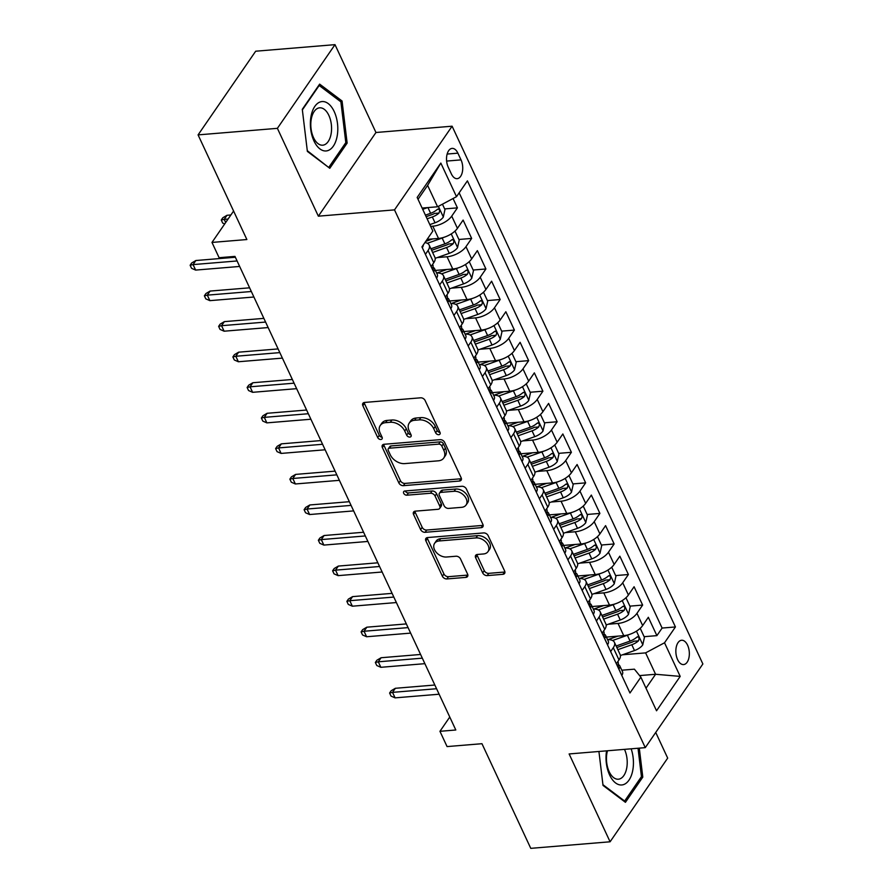 <?xml version="1.0" encoding="UTF-8"?>
<svg xmlns="http://www.w3.org/2000/svg" width="893" height="893" viewBox="0 0 893 893"><rect width="100%" height="100%" fill="white"/><g stroke="black" fill="none" stroke-linecap="round" stroke-linejoin="round"><path stroke-width="1.34" d="M438.798 434.701A2.623 1.819 -145.5 0 0 439.981 434.076A2.623 1.819 -145.5 0 0 440.003 432.413L425.146 400.555A3.739 2.59 -145.5 0 0 420.625 397.809L364.578 402.442A3.739 2.59 -145.5 0 0 362.893 403.323A3.739 2.59 -145.5 0 0 362.859 405.701L377.717 437.57A2.623 1.819 -145.5 0 0 380.876 439.49A2.623 1.819 -145.5 0 0 382.059 438.876A2.623 1.819 -145.5 0 0 382.081 437.202L380.15 433.083A11.966 8.294 -145.5 0 1 380.262 425.47A11.966 8.294 -145.5 0 1 385.642 422.657L390.319 422.277A11.966 8.294 -145.5 0 1 404.752 431.051L406.683 435.17A2.623 1.819 -145.5 0 0 409.842 437.09A2.623 1.819 -145.5 0 0 411.014 436.476A2.623 1.819 -145.5 0 0 411.037 434.813L409.117 430.683A11.966 8.294 -145.5 0 1 409.228 423.081A11.966 8.294 -145.5 0 1 414.609 420.268L419.275 419.877A11.966 8.294 -145.5 0 1 433.719 428.651L435.639 432.781A2.623 1.819 -145.5 0 0 438.798 434.701M687.577 645.181A12.189 6.697 85.3 0 0 681.593 640.259A12.189 6.697 85.3 0 0 676.235 647.191A12.189 6.697 85.3 0 0 677.62 659.648A12.189 6.697 85.3 0 0 683.603 664.571A12.189 6.697 85.3 0 0 688.961 657.639A12.189 6.697 85.3 0 0 687.577 645.181M482.689 572.871A3.739 2.59 -145.5 0 0 487.21 575.605L502.938 574.311A3.739 2.59 -145.5 0 0 504.612 573.429A3.739 2.59 -145.5 0 0 504.645 571.051L488.147 535.666A3.739 2.59 -145.5 0 0 483.638 532.92L427.58 537.553A3.739 2.59 -145.5 0 0 425.894 538.434A3.739 2.59 -145.5 0 0 425.861 540.812L442.37 576.208A3.739 2.59 -145.5 0 0 446.88 578.943L465.878 577.38A3.739 2.59 -145.5 0 0 467.552 576.498A3.739 2.59 -145.5 0 0 467.586 574.121L460.531 558.973A3.739 2.59 -145.5 0 0 456.01 556.227L446.589 557.009A10.002 6.943 -145.5 0 1 436.32 552.399A10.002 6.943 -145.5 0 1 434.612 543.312A10.002 6.943 -145.5 0 1 439.11 540.968L476.014 537.91A10.002 6.943 -145.5 0 1 486.283 542.52A10.002 6.943 -145.5 0 1 488.002 551.606A10.002 6.943 -145.5 0 1 483.493 553.961L477.342 554.464A3.739 2.59 -145.5 0 0 475.668 555.346A3.739 2.59 -145.5 0 0 475.634 557.723L482.689 572.871L484.252 570.605A3.739 2.59 -145.5 0 0 488.761 573.351L504.489 572.045A3.739 2.59 -145.5 0 0 504.925 571.978M277.388 128.335L318.354 216.173L375.964 132.499L334.998 44.65L277.388 128.335L198.079 134.888L246.87 239.536L211.976 242.427L219.098 257.709L234.959 256.391L455.81 729.994L439.948 731.311L447.069 746.581L481.963 743.702L530.766 848.35L610.086 841.786L667.685 758.112L655.73 732.45M318.354 216.173L394.505 209.877L645.271 747.642L569.12 753.949L610.086 841.786M459.437 481.037A3.739 2.59 -145.5 0 0 461.123 480.155A3.739 2.59 -145.5 0 0 461.156 477.777L444.647 442.392A3.739 2.59 -145.5 0 0 440.137 439.646L384.079 444.279A3.739 2.59 -145.5 0 0 382.405 445.161A3.739 2.59 -145.5 0 0 382.371 447.538L398.87 482.934A3.739 2.59 -145.5 0 0 403.379 485.669L459.437 481.037L461 478.771A3.739 2.59 -145.5 0 0 461.435 478.704M466.403 489.029L482.901 524.414A3.739 2.59 -145.5 0 1 482.867 526.792A3.739 2.59 -145.5 0 1 481.182 527.674L425.135 532.306A3.739 2.59 -145.5 0 1 420.614 529.571L413.559 514.424A3.739 2.59 -145.5 0 1 413.593 512.046A3.739 2.59 -145.5 0 1 415.267 511.164L438.005 509.289A3.739 2.59 -145.5 0 0 439.691 508.407A3.739 2.59 -145.5 0 0 439.724 506.03L435.036 495.983A3.739 2.59 -145.5 0 0 430.526 493.237L406.851 495.202A2.623 1.819 -145.5 0 1 404.161 493.985A2.623 1.819 -145.5 0 1 403.714 491.608A2.623 1.819 -145.5 0 1 404.897 490.994L461.882 486.283A3.739 2.59 -145.5 0 1 466.403 489.029M198.079 134.888L255.677 51.214L334.998 44.65M644.132 636.687L656.891 635.637L648.34 617.297L642.659 625.558L636.955 613.335A15.237 7.099 155 0 1 618.034 623.426L608.245 624.24M629.878 606.135L642.636 605.074L634.086 586.746L628.404 594.995L622.711 582.783A15.237 7.099 155 0 1 603.791 592.874L594.001 593.689M615.634 575.583L628.393 574.523L619.842 556.194L614.161 564.443L608.457 552.22A15.237 7.099 155 0 1 589.536 562.322L579.747 563.126M601.38 545.02L614.138 543.971L605.588 525.631L599.906 533.891L594.213 521.668A15.237 7.099 155 0 1 575.293 531.759L565.503 532.574M587.136 514.468L599.895 513.408L591.345 495.079L585.663 503.339L579.959 491.117A15.237 7.099 155 0 1 561.05 501.207L551.26 502.022M572.893 483.917L585.641 482.856L577.101 464.527L571.408 472.777L565.716 460.554A15.237 7.099 155 0 1 546.795 470.656L537.006 471.459M558.638 453.354L571.397 452.304L562.847 433.965L557.165 442.225L551.472 430.002A15.237 7.099 155 0 1 532.552 440.104L522.762 440.908M544.395 422.802L557.154 421.753L548.603 403.413L542.922 411.673L537.218 399.45A15.237 7.099 155 0 1 518.297 409.541L508.508 410.356M530.141 392.25L542.899 391.19L534.349 372.861L528.667 381.11L522.974 368.887A15.237 7.099 155 0 1 504.054 378.989L494.264 379.793M515.897 361.687L528.656 360.638L520.106 342.309L514.424 350.558L508.72 338.335A15.237 7.099 155 0 1 489.799 348.437L480.01 349.241M501.643 331.136L514.401 330.086L505.851 311.746L500.169 320.007L494.476 307.784A15.237 7.099 155 0 1 475.556 317.875L465.766 318.689M487.399 300.584L500.158 299.523L491.608 281.195L485.926 289.455L480.222 277.232A15.237 7.099 155 0 1 461.313 287.323L451.523 288.138M473.156 270.032L485.904 268.972L477.364 250.643L471.683 258.892L465.979 246.669A15.237 7.099 155 0 1 447.058 256.771L437.269 257.575M458.902 239.469L471.66 238.42L463.11 220.08L457.428 228.34A15.237 7.099 155 0 1 438.508 238.431L427.122 239.38M642.659 625.558A15.237 7.099 -25 0 1 623.738 635.649L606.38 637.089M628.404 594.995A15.237 7.099 -25 0 1 609.484 605.097L592.126 606.537M614.161 564.443A15.237 7.099 -25 0 1 595.24 574.545L577.883 575.974M599.906 533.891A15.237 7.099 -25 0 1 580.997 543.982L563.628 545.422M585.663 503.339A15.237 7.099 -25 0 1 566.742 513.43L549.385 514.87M571.408 472.777A15.237 7.099 -25 0 1 552.499 482.879L535.141 484.307M557.165 442.225A15.237 7.099 -25 0 1 538.245 452.316L520.887 453.756M542.922 411.673A15.237 7.099 -25 0 1 524.001 421.764L506.644 423.204M528.667 381.11A15.237 7.099 -25 0 1 509.747 391.212L492.389 392.641M514.424 350.558A15.237 7.099 -25 0 1 495.503 360.66L478.146 362.089M500.169 320.007A15.237 7.099 -25 0 1 481.26 330.097L463.891 331.537M485.926 289.455A15.237 7.099 -25 0 1 467.006 299.546L449.648 300.986M471.683 258.892A15.237 7.099 -25 0 1 452.762 268.994L435.404 270.423M448.23 167.181L451.367 173.901A11.81 6.497 85.3 0 0 457.171 178.667A11.81 6.497 85.3 0 0 462.362 171.958A11.81 6.497 85.3 0 0 461.022 159.88L457.886 153.161A11.81 6.497 85.3 0 0 452.092 148.394A11.81 6.497 85.3 0 0 446.891 155.114A11.81 6.497 85.3 0 0 448.23 167.181M394.505 209.877L452.104 126.203L702.869 663.968L645.271 747.642M656.891 635.637L662.104 628.058L675.432 626.953L467.407 180.855L456.502 196.683L437.592 206.774L422.121 208.058M675.432 626.953L664.526 642.781L680.198 676.392L656.534 710.772L640.861 677.162L629.967 692.99L421.942 246.892L432.848 231.064L417.165 197.453L440.829 163.073L456.502 196.683M444.658 208.917L457.417 207.857L451.735 216.117A15.237 7.099 155 0 1 432.815 226.208L430.672 226.387M424.923 242.572A15.237 7.099 155 0 1 429.187 245.106L434.891 257.329A15.237 7.099 155 0 1 433.764 262.721L431.118 266.56M429.187 245.106A15.237 7.099 155 0 1 428.071 250.498L425.414 254.338M616.337 663.778L618.994 659.927A15.237 7.099 -25 0 0 620.11 654.536L614.417 642.313A15.237 7.099 155 0 1 613.29 647.704L610.645 651.555M602.094 633.226L604.74 629.375A15.237 7.099 -25 0 0 605.867 623.984L600.163 611.761A15.237 7.099 155 0 1 599.047 617.152L596.401 621.003M587.851 602.663L590.496 598.823A15.237 7.099 -25 0 0 591.612 593.432L585.92 581.209A15.237 7.099 155 0 1 584.792 586.601L582.147 590.44M573.596 572.112L576.242 568.261A15.237 7.099 -25 0 0 577.369 562.869L571.665 550.657A15.237 7.099 155 0 1 570.549 556.049L567.903 559.889M559.353 541.56L561.998 537.709A15.237 7.099 -25 0 0 563.126 532.317L557.422 520.094A15.237 7.099 155 0 1 556.294 525.486L553.649 529.337M545.098 510.997L547.755 507.157A15.237 7.099 -25 0 0 548.871 501.766L543.178 489.543A15.237 7.099 155 0 1 542.051 494.934L539.405 498.785M530.855 480.445L533.501 476.605A15.237 7.099 -25 0 0 534.628 471.214L528.924 458.991A15.237 7.099 155 0 1 527.808 464.382L525.151 468.222M516.612 449.893L519.257 446.042A15.237 7.099 -25 0 0 520.373 440.651L514.681 428.428A15.237 7.099 155 0 1 513.553 433.819L510.908 437.67M502.357 419.342L505.003 415.491A15.237 7.099 -25 0 0 506.13 410.099L500.426 397.876A15.237 7.099 155 0 1 499.31 403.268L496.664 407.119M488.114 388.779L490.759 384.939A15.237 7.099 -25 0 0 491.876 379.547L486.183 367.324A15.237 7.099 155 0 1 485.055 372.716L482.41 376.556M473.859 358.227L476.505 354.376A15.237 7.099 -25 0 0 477.632 348.984L471.928 336.761A15.237 7.099 155 0 1 470.812 342.164L468.166 346.004M459.616 327.675L462.261 323.824A15.237 7.099 -25 0 0 463.389 318.433L457.685 306.21A15.237 7.099 155 0 1 456.557 311.601L453.912 315.452M445.361 297.112L448.018 293.272A15.237 7.099 -25 0 0 449.134 287.881L443.441 275.658A15.237 7.099 155 0 1 442.314 281.049L439.669 284.889M471.66 238.42L465.979 246.669M485.904 268.972L480.222 277.232M500.158 299.523L494.476 307.784M514.401 330.086L508.72 338.335M528.656 360.638L522.974 368.887M542.899 391.19L537.218 399.45M557.154 421.753L551.472 430.002M571.397 452.304L565.716 460.554M585.641 482.856L579.959 491.117M599.895 513.408L594.213 521.668M614.138 543.971L608.457 552.22M628.393 574.523L622.711 582.783M642.636 605.074L636.955 613.335M662.104 628.058L459.158 192.832M457.417 207.857L453.052 198.525M639.6 675.588L655.585 674.271L645.606 652.883L622.499 654.792M437.592 206.774L427.613 185.387L418.036 199.306M375.964 132.499L452.104 126.203M449.771 717.034L439.948 731.311M233.586 211.038L211.976 242.427M646.007 688.19L655.585 674.271L680.198 676.392M621.818 670.208L634.398 669.17L640.861 677.162M436.599 273.001A15.237 7.099 155 0 1 443.441 275.658M450.853 303.564A15.237 7.099 155 0 1 457.685 306.21M465.097 334.116A15.237 7.099 155 0 1 471.928 336.761M479.351 364.668A15.237 7.099 155 0 1 486.183 367.324M493.595 395.231A15.237 7.099 155 0 1 500.426 397.876M507.838 425.782A15.237 7.099 155 0 1 514.681 428.428M522.092 456.334A15.237 7.099 155 0 1 528.924 458.991M536.336 486.886A15.237 7.099 155 0 1 543.178 489.543M550.59 517.449A15.237 7.099 155 0 1 557.422 520.094M564.834 548.001A15.237 7.099 155 0 1 571.665 550.657M579.088 578.552A15.237 7.099 155 0 1 585.92 581.209M593.332 609.115A15.237 7.099 155 0 1 600.163 611.761M607.575 639.667A15.237 7.099 155 0 1 614.417 642.313M645.606 652.883L664.526 642.781M427.613 185.387L440.829 163.073M307.371 151.408L329.796 168.297L347.143 143.092L342.064 101.009L319.638 84.121L302.292 109.326L307.371 151.408M598.924 751.482L603.021 785.427L625.435 802.316L642.793 777.111L639.299 748.144M340.01 101.177L342.064 101.009M345.379 143.237L347.143 143.092M641.029 777.256L642.793 777.111M440.015 432.435A2.623 1.819 -145.5 0 1 437.202 430.515L435.271 426.396A11.966 8.294 -145.5 0 0 420.837 417.623L419.275 419.877M409.228 423.081L410.78 420.815A11.966 8.294 -145.5 0 1 416.16 418.002L420.837 417.623M380.262 425.47L381.813 423.215A11.966 8.294 -145.5 0 1 387.205 420.402L391.871 420.011A11.966 8.294 -145.5 0 1 406.315 428.785L408.235 432.915A2.623 1.819 -145.5 0 0 411.048 434.835M364.132 402.509A3.739 2.59 -145.5 0 0 364.411 403.435L379.279 435.304A2.623 1.819 -145.5 0 0 382.092 437.224M383.644 444.357A3.739 2.59 -145.5 0 0 383.923 445.283L400.432 480.668A3.739 2.59 -145.5 0 0 404.942 483.414L461 478.771M441.834 446.053A2.623 1.819 -145.5 0 0 438.675 444.134L389.471 448.197A2.623 1.819 -145.5 0 0 388.288 448.811A2.623 1.819 -145.5 0 0 388.265 450.474L390.297 454.827A11.966 8.294 -145.5 0 0 404.73 463.601L438.374 460.821A11.966 8.294 -145.5 0 0 443.754 458.009A11.966 8.294 -145.5 0 0 443.854 450.396L441.834 446.053L443.386 443.788A2.623 1.819 -145.5 0 0 440.227 441.868L438.675 444.134M388.288 448.811L389.85 446.556A2.623 1.819 -145.5 0 1 391.022 445.942L440.227 441.868M443.754 458.009L445.306 455.743A11.966 8.294 -145.5 0 0 445.417 448.141L443.854 450.396M443.386 443.788L445.417 448.141M414.832 511.231A3.739 2.59 -145.5 0 0 415.111 512.158L422.177 527.305A3.739 2.59 -145.5 0 0 426.687 530.051L482.745 525.408A3.739 2.59 -145.5 0 0 483.18 525.341M439.691 508.407L441.242 506.141A3.739 2.59 -145.5 0 0 441.276 503.764L436.588 493.717A3.739 2.59 -145.5 0 0 432.078 490.983L408.414 492.936L406.851 495.202M405.232 490.971A2.623 1.819 -145.5 0 0 408.414 492.936M461.592 507.336A10.002 6.943 -145.5 0 0 466.09 504.98A10.002 6.943 -145.5 0 0 464.382 495.905A10.002 6.943 -145.5 0 0 454.113 491.284L441.109 492.367A3.739 2.59 -145.5 0 0 439.423 493.237A3.739 2.59 -145.5 0 0 439.401 495.615L444.078 505.672A3.739 2.59 -145.5 0 0 448.599 508.407L461.592 507.336M466.09 504.98L467.653 502.726A10.002 6.943 -145.5 0 0 465.945 493.639A10.002 6.943 -145.5 0 0 455.664 489.029L454.113 491.284M439.423 493.237L440.986 490.983A3.739 2.59 -145.5 0 1 442.671 490.101L455.664 489.029M476.907 554.531A3.739 2.59 -145.5 0 0 477.186 555.457L484.252 570.605M488.002 551.606L489.554 549.351A10.002 6.943 -145.5 0 0 487.846 540.265A10.002 6.943 -145.5 0 0 477.576 535.655L476.014 537.91M434.612 543.312L436.164 541.058A10.002 6.943 -145.5 0 1 440.673 538.702L477.576 535.655M427.144 537.631A3.739 2.59 -145.5 0 0 427.423 538.557L443.921 573.942A3.739 2.59 -145.5 0 0 448.431 576.688L467.43 575.114A3.739 2.59 -145.5 0 0 467.865 575.047M427.602 207.6L422.713 209.33M442.448 204.184L444.96 209.576L443.274 217.155A10.102 4.711 155 0 1 435.036 222.77L429.834 224.612M427.133 218.807L432.324 216.966A10.102 4.711 -25 0 0 438.999 213.07C440.16 210.067 439.579 208.839 437.291 209.408A10.102 4.711 155 0 1 430.616 213.304L425.425 215.135M438.999 213.07L434.444 213.449A5.146 2.4 155 0 1 432.279 214.499L426.128 216.675M438.217 208.94L437.291 209.408M224.69 223.953L222.692 223.071L221.263 220.024L222.826 217.758L227.001 215.291L224.199 219.365L228.072 219.042M221.263 220.024L224.199 219.365L225.672 222.524M227.001 215.291L230.874 214.967M422.233 247.517L422.411 247.45A10.102 4.711 -25 0 0 423.293 244.939M235.361 257.251L195.868 260.522L193.067 264.596L237.091 260.957M195.623 270.088L191.56 268.302L190.131 265.254L193.067 264.596L195.623 270.088L239.659 266.449M190.131 265.254L191.682 262.988L195.868 260.522M334.205 111.558A24.77 13.607 85.3 0 0 314.816 106.401A24.77 13.607 85.3 0 0 313.968 140.96A24.77 13.607 85.3 0 0 333.346 146.128A24.77 13.607 85.3 0 0 334.205 111.558M328.847 115.376A18.753 10.303 85.3 0 0 319.649 107.819A18.753 10.303 85.3 0 0 311.4 118.468A18.753 10.303 85.3 0 0 313.532 137.634A18.753 10.303 85.3 0 0 322.741 145.191A18.753 10.303 85.3 0 0 330.979 134.542A18.753 10.303 85.3 0 0 328.847 115.376M328.211 167.103L307.281 150.683M302.359 109.895L319.169 85.482L340.892 101.847L345.814 142.623L329.004 167.047M606.581 750.846A24.77 13.607 85.3 0 0 622.689 784.835A24.77 13.607 85.3 0 0 631.15 748.814M607.463 750.779A18.753 10.303 85.3 0 0 608.49 770.045A18.753 10.303 85.3 0 0 618.38 779.209A18.753 10.303 85.3 0 0 619.083 779.109A18.753 10.303 85.3 0 0 626.741 767.958A18.753 10.303 85.3 0 0 624.486 749.361M638.026 748.245L641.453 776.642L624.642 801.054L602.931 784.701M623.861 801.121L624.642 801.054M444.033 237.281A10.102 4.711 155 0 1 442.158 238.051L427.345 243.298M432.67 238.922L425.749 241.367M454.995 231.086L459.203 240.128L457.517 247.707A10.102 4.711 155 0 1 449.279 253.333L435.181 258.323M432.625 252.462L446.567 247.528A10.102 4.711 -25 0 0 453.253 243.633C454.403 240.619 453.834 239.402 451.545 239.96A10.102 4.711 155 0 1 444.859 243.856L430.906 248.79M453.253 243.633L448.688 244.001A5.146 2.4 155 0 1 446.533 245.05L431.62 250.319M452.472 239.491L451.545 239.96M458.288 267.844A10.102 4.711 155 0 1 456.401 268.603L441.589 273.85M446.913 269.474L436.967 272.99M469.238 261.638L473.457 270.679L471.761 278.259A10.102 4.711 155 0 1 463.523 283.885L449.425 288.874M446.868 283.014L460.821 278.08A10.102 4.711 -25 0 0 467.497 274.184C468.646 271.182 468.077 269.954 465.789 270.512A10.102 4.711 155 0 1 459.114 274.408L445.161 279.353M467.497 274.184L462.931 274.564A5.146 2.4 155 0 1 460.777 275.602L445.875 280.882M466.715 270.054L465.789 270.512M472.531 298.396A10.102 4.711 155 0 1 470.656 299.166L455.832 304.401M461.168 300.026L451.211 303.553M483.493 292.201L487.701 301.231L486.015 308.811A10.102 4.711 155 0 1 477.777 314.436L463.668 319.426M461.112 313.566L475.065 308.632A10.102 4.711 -25 0 0 481.751 304.736C482.901 301.734 482.332 300.506 480.043 301.075A10.102 4.711 155 0 1 473.357 304.971L459.404 309.904M481.751 304.736L477.186 305.116A5.146 2.4 155 0 1 475.02 306.165L460.118 311.434M480.97 300.606L480.043 301.075M486.774 328.948A10.102 4.711 155 0 1 484.899 329.718L470.086 334.953M475.411 330.589L465.465 334.105M497.736 322.753L501.955 331.794L500.259 339.373A10.102 4.711 155 0 1 492.021 344.999L477.922 349.989M475.366 344.129L489.319 339.184A10.102 4.711 -25 0 0 495.995 335.288C497.144 332.285 496.575 331.069 494.287 331.627A10.102 4.711 155 0 1 487.611 335.522L473.658 340.456M495.995 335.288L491.429 335.668A5.146 2.4 155 0 1 489.275 336.717L474.373 341.986M495.213 331.158L494.287 331.627M436.487 278.069L436.655 278.013A10.102 4.711 -25 0 0 437.324 274.553L434.612 268.748A10.102 4.711 -25 0 0 432.938 267.353M432.592 264.417L432.904 265.076A10.102 4.711 155 0 1 433.016 266.873C432.904 269.798 433.473 271.014 434.724 270.546A10.102 4.711 -25 0 0 434.612 268.748M434.322 270.97L434.724 270.546L433.685 270.624M249.616 287.814L210.112 291.073L207.31 295.148L251.335 291.509M209.877 300.651L205.803 298.865L204.374 295.806L207.31 295.148L209.877 300.651L253.902 297.012M204.374 295.806L205.937 293.54L210.112 291.073M450.731 308.621L450.909 308.565A10.102 4.711 -25 0 0 451.568 305.105L448.866 299.3A10.102 4.711 -25 0 0 447.181 297.905M446.846 294.969L447.159 295.639A10.102 4.711 155 0 1 447.259 297.425C447.159 300.349 447.728 301.577 448.978 301.097A10.102 4.711 -25 0 0 448.866 299.3M448.565 301.521L448.978 301.097L447.929 301.187M263.859 318.366L224.355 321.636L221.553 325.699L265.589 322.06M224.121 331.203L220.046 329.417L218.629 326.358L221.553 325.699L224.121 331.203L268.146 327.564M218.629 326.358L220.18 324.103L224.355 321.636M464.974 339.173L465.153 339.117A10.102 4.711 -25 0 0 465.822 335.656L463.11 329.852A10.102 4.711 -25 0 0 461.435 328.457M461.089 325.521L461.402 326.191A10.102 4.711 155 0 1 461.514 327.988C461.402 330.901 461.971 332.129 463.221 331.649A10.102 4.711 -25 0 0 463.11 329.852M462.82 332.073L463.221 331.649L462.183 331.738M278.114 348.917L238.61 352.188L235.808 356.262L279.833 352.612M238.375 361.754L234.301 359.968L232.872 356.921L235.808 356.262L238.375 361.754L282.4 358.115M232.872 356.921L234.435 354.655L238.61 352.188M479.228 369.735L479.396 369.68A10.102 4.711 -25 0 0 480.066 366.219L477.364 360.415A10.102 4.711 -25 0 0 475.679 359.019M475.344 356.084L475.656 356.742A10.102 4.711 155 0 1 475.757 358.539C475.645 361.464 476.215 362.681 477.465 362.201A10.102 4.711 -25 0 0 477.364 360.415M477.063 362.625L477.465 362.201L476.427 362.29M292.357 379.48L252.853 382.74L250.051 386.814L294.076 383.175M252.619 392.317L248.544 390.531L247.127 387.473L250.051 386.814L252.619 392.317L296.643 388.667M247.127 387.473L248.678 385.207L252.853 382.74M501.029 359.499A10.102 4.711 155 0 1 499.142 360.27L484.33 365.516M489.665 361.14L479.708 364.657M511.99 353.304L516.199 362.346L514.513 369.925A10.102 4.711 155 0 1 506.275 375.551L492.166 380.541M489.61 374.68L503.563 369.747A10.102 4.711 -25 0 0 510.249 365.851C511.399 362.837 510.829 361.62 508.53 362.178A10.102 4.711 155 0 1 501.855 366.074L487.902 371.008M510.249 365.851L505.684 366.23A5.146 2.4 155 0 1 503.518 367.269L488.616 372.548M509.468 361.71L508.53 362.178M493.472 400.287L493.65 400.231A10.102 4.711 -25 0 0 494.32 396.771L491.608 390.967A10.102 4.711 -25 0 0 489.922 389.571M489.587 386.636L489.9 387.294A10.102 4.711 155 0 1 490.011 389.091C489.9 392.016 490.469 393.233 491.719 392.764A10.102 4.711 -25 0 0 491.608 390.967M491.317 393.188L491.719 392.764L490.681 392.842M306.6 410.032L267.107 413.292L264.306 417.366L308.331 413.727M266.862 422.869L262.799 421.083L261.37 418.024L264.306 417.366L266.862 422.869L310.898 419.23M261.37 418.024L262.933 415.77L267.107 413.292M515.272 390.062A10.102 4.711 155 0 1 513.397 390.833L498.584 396.068M503.909 391.692L493.963 395.219M526.234 383.867L530.453 392.898L528.756 400.477A10.102 4.711 155 0 1 520.519 406.103L506.42 411.093M503.864 405.232L517.817 400.298A10.102 4.711 -25 0 0 524.492 396.403C525.642 393.4 525.073 392.172 522.785 392.741A10.102 4.711 155 0 1 516.098 396.637L502.156 401.571M524.492 396.403L519.927 396.782A5.146 2.4 155 0 1 517.773 397.82L502.859 403.1M523.711 392.273L522.785 392.741M507.726 430.839L507.894 430.783A10.102 4.711 -25 0 0 508.564 427.323L505.862 421.518A10.102 4.711 -25 0 0 504.177 420.123M503.842 417.187L504.143 417.857A10.102 4.711 155 0 1 504.255 419.654C504.143 422.568 504.712 423.795 505.963 423.315A10.102 4.711 -25 0 0 505.862 421.518M505.561 423.74L505.963 423.315L504.925 423.405M320.855 440.584L281.351 443.854L278.549 447.918L322.574 444.279M281.116 453.421L277.042 451.635L275.613 448.576L278.549 447.918L281.116 453.421L325.141 449.782M275.613 448.576L277.176 446.321L281.351 443.854M529.527 420.614A10.102 4.711 155 0 1 527.64 421.384L512.828 426.62M518.163 422.244L508.206 425.771M540.477 414.419L544.697 423.461L543.011 431.04A10.102 4.711 155 0 1 534.773 436.655L520.664 441.644M518.107 435.795L532.061 430.85A10.102 4.711 -25 0 0 538.736 426.954C539.885 423.952 539.316 422.735 537.028 423.293A10.102 4.711 155 0 1 530.353 427.189L516.4 432.123M538.736 426.954L534.17 427.334A5.146 2.4 155 0 1 532.016 428.383L517.114 433.652M537.954 422.824L537.028 423.293M521.97 461.402L522.148 461.346A10.102 4.711 -25 0 0 522.807 457.886L520.106 452.081A10.102 4.711 -25 0 0 518.42 450.675M518.085 447.739L518.398 448.409A10.102 4.711 155 0 1 518.509 450.206C518.398 453.131 518.967 454.347 520.217 453.867A10.102 4.711 -25 0 0 520.106 452.081M519.804 454.291L520.217 453.867L519.179 453.957M335.098 471.136L295.605 474.406L292.804 478.481L336.828 474.842M295.36 483.973L291.297 482.198L289.868 479.139L292.804 478.481L295.36 483.973L339.385 480.334M289.868 479.139L291.419 476.873L295.605 474.406M543.77 451.166A10.102 4.711 155 0 1 541.895 451.936L527.071 457.183M532.407 452.807L522.45 456.323M554.732 444.971L558.94 454.012L557.254 461.592A10.102 4.711 155 0 1 549.016 467.218L534.918 472.207M532.362 466.347L546.304 461.413A10.102 4.711 -25 0 0 552.99 457.517C554.14 454.504 553.571 453.287 551.282 453.845A10.102 4.711 155 0 1 544.596 457.741L530.643 462.674M552.99 457.517L548.425 457.886A5.146 2.4 155 0 1 546.259 458.935L531.357 464.204M552.209 453.376L551.282 453.845M536.224 491.954L536.392 491.898A10.102 4.711 -25 0 0 537.061 488.438L534.349 482.633A10.102 4.711 -25 0 0 532.674 481.238M532.328 478.302L532.641 478.961A10.102 4.711 155 0 1 532.753 480.758C532.641 483.682 533.21 484.899 534.461 484.43A10.102 4.711 -25 0 0 534.349 482.633M534.059 484.854L534.461 484.43L533.422 484.508M349.353 501.699L309.849 504.958L307.047 509.032L351.072 505.393M309.614 514.535L305.54 512.749L304.111 509.691L307.047 509.032L309.614 514.535L353.639 510.896M304.111 509.691L305.674 507.425L309.849 504.958M558.025 481.729A10.102 4.711 155 0 1 556.138 482.488L541.325 487.734M546.65 483.359L536.704 486.875M568.975 475.522L573.194 484.564L571.498 492.143A10.102 4.711 155 0 1 563.26 497.769L549.162 502.759M546.605 496.899L560.558 491.965A10.102 4.711 -25 0 0 567.234 488.069C568.383 485.066 567.814 483.839 565.526 484.397A10.102 4.711 155 0 1 558.851 488.292L544.897 493.237M567.234 488.069L562.668 488.449A5.146 2.4 155 0 1 560.514 489.487L545.612 494.767M566.452 483.939L565.526 484.397M550.468 522.505L550.646 522.45A10.102 4.711 -25 0 0 551.305 518.989L548.603 513.185A10.102 4.711 -25 0 0 546.918 511.789M546.583 508.854L546.896 509.523A10.102 4.711 155 0 1 546.996 511.309C546.884 514.234 547.465 515.462 548.715 514.982A10.102 4.711 -25 0 0 548.603 513.185M548.302 515.406L548.715 514.982L547.666 515.071M363.596 532.25L324.092 535.521L321.29 539.584L365.326 535.945M323.858 545.087L319.783 543.301L318.366 540.243L321.29 539.584L323.858 545.087L367.883 541.448M318.366 540.243L319.917 537.988L324.092 535.521M572.268 512.281A10.102 4.711 155 0 1 570.393 513.051L555.569 518.286M560.904 513.91L550.948 517.438M583.229 506.085L587.438 515.116L585.752 522.695A10.102 4.711 155 0 1 577.514 528.321L563.405 533.311M560.849 527.45L574.802 522.517A10.102 4.711 -25 0 0 581.488 518.621C582.638 515.618 582.069 514.39 579.78 514.96A10.102 4.711 155 0 1 573.094 518.855L559.141 523.789M581.488 518.621L576.923 519A5.146 2.4 155 0 1 574.757 520.05L559.855 525.318M580.707 514.491L579.78 514.96M564.711 553.057L564.889 553.001A10.102 4.711 -25 0 0 565.559 549.552L562.847 543.737A10.102 4.711 -25 0 0 561.172 542.341M560.826 539.405L561.139 540.075A10.102 4.711 155 0 1 561.25 541.872C561.139 544.786 561.708 546.014 562.958 545.534A10.102 4.711 -25 0 0 562.847 543.737M562.557 545.958L562.958 545.534L561.92 545.623M377.851 562.802L338.347 566.073L335.545 570.147L379.57 566.497M338.112 575.639L334.038 573.853L332.609 570.806L335.545 570.147L338.112 575.639L382.137 572M332.609 570.806L334.172 568.54L338.347 566.073M586.511 542.832A10.102 4.711 155 0 1 584.636 543.603L569.823 548.849M575.148 544.473L565.202 547.989M597.473 536.637L601.692 545.679L599.996 553.258A10.102 4.711 155 0 1 591.758 558.884L577.659 563.874M575.103 558.013L589.056 553.08A10.102 4.711 -25 0 0 595.731 549.184C596.881 546.17 596.312 544.953 594.024 545.511A10.102 4.711 155 0 1 587.348 549.407L573.395 554.341M595.731 549.184L591.166 549.552A5.146 2.4 155 0 1 589.012 550.601L574.11 555.87M594.95 545.043L594.024 545.511M578.965 583.62L579.133 583.564A10.102 4.711 -25 0 0 579.803 580.104L577.101 574.299A10.102 4.711 -25 0 0 575.416 572.904M575.081 569.968L575.382 570.627A10.102 4.711 155 0 1 575.494 572.424C575.382 575.349 575.952 576.565 577.202 576.097A10.102 4.711 -25 0 0 577.101 574.299M576.8 576.51L576.164 576.175M392.094 593.365L352.59 596.624L349.788 600.699L393.813 597.06M352.355 606.202L348.281 604.416L346.864 601.357L349.788 600.699L352.355 606.202L396.38 602.552M346.864 601.357L348.415 599.091L352.59 596.624M600.766 573.384A10.102 4.711 155 0 1 598.879 574.154L584.067 579.401M589.402 575.025L579.445 578.541M611.716 567.189L615.936 576.231L614.25 583.81A10.102 4.711 155 0 1 606.012 589.436L591.903 594.425M589.347 588.565L603.3 583.631A10.102 4.711 -25 0 0 609.986 579.736C611.136 576.722 610.566 575.505 608.267 576.063A10.102 4.711 155 0 1 601.592 579.959L587.639 584.904M609.986 579.736L605.421 580.115A5.146 2.4 155 0 1 603.255 581.153L588.353 586.433M609.205 575.605L608.267 576.063M593.209 614.172L593.387 614.116A10.102 4.711 -25 0 0 594.057 610.656L591.345 604.851A10.102 4.711 -25 0 0 589.659 603.456M589.324 600.52L589.637 601.19A10.102 4.711 155 0 1 589.748 602.976C589.637 605.9 590.206 607.117 591.456 606.648A10.102 4.711 -25 0 0 591.345 604.851M591.054 607.073L591.456 606.648L590.418 606.738M406.337 623.917L366.844 627.187L364.043 631.251L408.068 627.612M366.599 636.754L362.536 634.968L361.107 631.909L364.043 631.251L366.599 636.754L410.635 633.115M361.107 631.909L362.658 629.654L366.844 627.187M615.009 603.947A10.102 4.711 155 0 1 613.134 604.717L598.321 609.952M603.646 605.577L593.7 609.104M625.971 597.752L630.19 606.782L628.493 614.362A10.102 4.711 155 0 1 620.255 619.988L606.157 624.977M603.601 619.117L617.554 614.183A10.102 4.711 -25 0 0 624.229 610.287C625.379 607.285 624.81 606.057 622.521 606.626A10.102 4.711 155 0 1 615.835 610.522L601.882 615.456M624.229 610.287L619.664 610.667A5.146 2.4 155 0 1 617.51 611.716L602.596 616.985M623.448 606.157L622.521 606.626M607.463 644.724L607.631 644.668A10.102 4.711 -25 0 0 608.3 641.207L605.599 635.403A10.102 4.711 -25 0 0 603.914 634.008M603.579 631.072L603.88 631.742A10.102 4.711 155 0 1 603.992 633.539C603.88 636.452 604.449 637.68 605.7 637.2A10.102 4.711 -25 0 0 605.599 635.403M605.298 637.624L605.7 637.2L604.661 637.289M420.592 654.469L381.088 657.739L378.286 661.813L422.311 658.163M380.853 667.305L376.779 665.519L375.35 662.472L378.286 661.813L380.853 667.305L424.878 663.666M375.35 662.472L376.913 660.206L381.088 657.739M629.264 634.499A10.102 4.711 155 0 1 627.377 635.269L612.565 640.504M617.9 636.129L607.943 639.656M640.214 628.304L644.433 637.345L642.748 644.925A10.102 4.711 155 0 1 634.499 650.55L620.401 655.529M617.844 649.68L631.798 644.735A10.102 4.711 -25 0 0 638.473 640.839C639.622 637.836 639.053 636.62 636.765 637.178A10.102 4.711 155 0 1 630.09 641.074L616.137 646.007M638.473 640.839L633.907 641.219A5.146 2.4 155 0 1 631.753 642.268L616.851 647.537M637.691 636.709L636.765 637.178M621.707 675.287L621.885 675.231A10.102 4.711 -25 0 0 622.544 671.77L619.842 665.966A10.102 4.711 -25 0 0 618.157 664.559M617.822 661.624L618.135 662.293A10.102 4.711 155 0 1 618.246 664.091C618.135 667.015 618.704 668.232 619.954 667.752A10.102 4.711 -25 0 0 619.842 665.966M619.541 668.176L619.954 667.752L618.905 667.841M434.835 685.02L395.342 688.291L392.529 692.365L436.565 688.726M395.097 697.868L391.022 696.082L389.605 693.024L392.529 692.365L395.097 697.868L439.122 694.218M389.605 693.024L391.156 690.758L395.342 688.291M623.738 635.649L618.034 623.426M609.484 605.097L603.791 592.874M595.24 574.545L589.536 562.322M580.997 543.982L575.293 531.759M566.742 513.43L561.05 501.207M552.499 482.879L546.795 470.656M538.245 452.316L532.552 440.104M524.001 421.764L518.297 409.541M509.747 391.212L504.054 378.989M495.503 360.66L489.799 348.437M481.26 330.097L475.556 317.875M467.006 299.546L461.313 287.323M452.762 268.994L447.058 256.771M438.508 238.431L432.815 226.208M433.764 262.721L428.071 250.498M618.994 659.927L613.29 647.704M604.74 629.375L599.047 617.152M590.496 598.823L584.792 586.601M576.242 568.261L570.549 556.049M561.998 537.709L556.294 525.486M547.755 507.157L542.051 494.934M533.501 476.605L527.808 464.382M519.257 446.042L513.553 433.819M505.003 415.491L499.31 403.268M490.759 384.939L485.055 372.716M476.505 354.376L470.812 342.164M462.261 323.824L456.557 311.601M448.018 293.272L442.314 281.049M457.428 228.34L451.735 216.117M447.147 154.054L457.886 153.161M446.623 161.075L461.022 159.88M435.271 426.396L433.719 428.651M416.16 418.002L414.609 420.268M408.235 432.915L406.683 435.17M406.315 428.785L404.752 431.051M391.871 420.011L390.319 422.277M387.205 420.402L385.642 422.657M379.279 435.304L377.717 437.57M364.411 403.435L362.859 405.701M437.202 430.515L435.639 432.781M404.942 483.414L403.379 485.669M400.432 480.668L398.87 482.934M383.923 445.283L382.371 447.538M391.022 445.942L389.471 448.197M482.745 525.408L481.182 527.674M426.687 530.051L425.135 532.306M422.177 527.305L420.614 529.571M415.111 512.158L413.559 514.424M441.276 503.764L439.724 506.03M436.588 493.717L435.036 495.983M432.078 490.983L430.526 493.237M442.671 490.101L441.109 492.367M477.186 555.457L475.634 557.723M440.673 538.702L439.11 540.968M467.43 575.114L465.878 577.38M448.431 576.688L446.88 578.943M443.921 573.942L442.37 576.208M427.423 538.557L425.861 540.812M504.489 572.045L502.938 574.311M488.761 573.351L487.21 575.605M443.319 216.966L438.374 206.361M430.616 213.304L427.948 207.578M435.036 222.77L432.324 216.966M421.987 246.825L422.3 247.495M457.562 247.517L451.233 233.933M444.859 243.856L442.158 238.051M449.279 253.333L446.567 247.528M471.805 278.069L465.476 264.484M459.114 274.408L456.401 268.603M463.523 283.885L460.821 278.08M486.06 308.621L479.72 295.047M473.357 304.971L470.656 299.166M477.777 314.436L475.065 308.632M500.303 339.184L493.974 325.599M487.611 335.522L484.899 329.718M492.021 344.999L489.319 339.184M431.163 266.505L436.543 278.047M445.406 297.056L450.798 308.598M459.661 327.608L465.041 339.161M473.904 358.171L479.284 369.713M514.558 369.735L508.217 356.151M501.855 366.074L499.142 360.27M506.275 375.551L503.563 369.747M488.147 388.723L493.539 400.265M528.801 400.287L522.472 386.702M516.098 396.637L513.397 390.833M520.519 406.103L517.817 400.298M502.402 419.275L507.782 430.817M543.044 430.85L536.715 417.265M530.353 427.189L527.64 421.384M534.773 436.655L532.061 430.85M516.645 449.826L522.037 461.38M557.299 461.402L550.959 447.817M544.596 457.741L541.895 451.936M549.016 467.218L546.304 461.413M530.9 480.389L536.28 491.931M571.542 491.954L565.213 478.369M558.851 488.292L556.138 482.488M563.26 497.769L560.558 491.965M545.143 510.941L550.523 522.483M585.797 522.505L579.457 508.932M573.094 518.855L570.393 513.051M577.514 528.321L574.802 522.517M559.398 541.493L564.778 553.046M600.04 553.068L593.711 539.484M587.348 549.407L584.636 543.603M591.758 558.884L589.056 553.08M573.641 572.056L579.021 583.598M614.295 583.62L607.954 570.035M601.592 579.959L598.879 574.154M606.012 589.436L603.3 583.631M587.884 602.608L593.276 614.15M628.538 614.172L622.209 600.587M615.835 610.522L613.134 604.717M620.255 619.988L617.554 614.183M602.139 633.159L607.519 644.713M642.781 644.735L636.452 631.15M630.09 641.074L627.377 635.269M634.499 650.55L631.798 644.735M616.382 663.711L621.774 675.264"/></g></svg>
